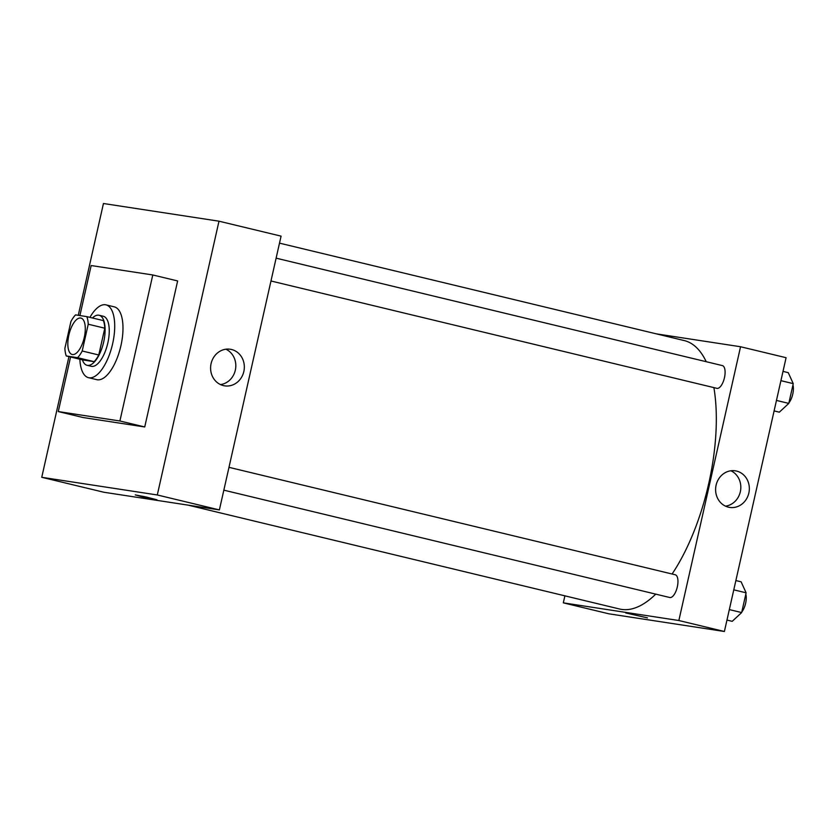 <?xml version="1.0" encoding="UTF-8"?>
<svg xmlns="http://www.w3.org/2000/svg" width="835" height="835" viewBox="0 0 835 835"><rect width="100%" height="100%" fill="white"/><g stroke="black" fill="none" stroke-linecap="round" stroke-linejoin="round"><path stroke-width="1.25" d="M72.447 354.541A18.714 7.766 103.5 0 1 72.175 354.489A18.714 7.766 103.5 0 1 69.002 334.47A18.714 7.766 103.5 0 1 80.943 318.083A18.714 7.766 103.5 0 1 84.189 337.789A18.714 7.766 103.5 0 1 72.447 354.541M82.206 351.003L88.239 324.22A25.144 10.438 103.5 0 0 86.84 316.622L75.536 314.889A25.144 10.438 103.5 0 0 70.912 321.569L64.879 348.352A25.144 10.438 103.5 0 0 66.278 355.961L77.582 357.683A25.144 10.438 103.5 0 0 82.206 351.003L98.76 354.99L104.803 328.207L88.239 324.22M66.278 355.961L82.842 359.937L94.136 361.67L77.582 357.683M86.84 316.622L103.394 320.609A25.144 10.438 103.5 0 1 104.803 328.207M98.76 354.99A25.144 10.438 103.5 0 1 94.136 361.67M82.383 359.833A25.739 10.688 -76.5 0 0 87.09 365.302A25.739 10.688 -76.5 0 0 103.498 342.778A25.739 10.688 -76.5 0 0 99.135 315.254A25.739 10.688 -76.5 0 0 92.466 317.968M99.135 315.254L103.279 316.246A25.739 10.688 103.5 0 1 107.746 343.331A25.739 10.688 103.5 0 1 91.6 366.367A25.739 10.688 103.5 0 1 91.234 366.294L87.09 365.302M89.929 317.363A37.439 15.541 103.5 0 1 106.014 304.869A37.439 15.541 103.5 0 1 112.516 344.27A37.439 15.541 103.5 0 1 89.032 377.775A37.439 15.541 103.5 0 1 88.489 377.67A37.439 15.541 103.5 0 1 79.857 359.227M106.014 304.869L114.301 306.863A37.439 15.541 103.5 0 1 120.793 346.264A37.439 15.541 103.5 0 1 97.309 379.768A37.439 15.541 103.5 0 1 96.776 379.664L88.489 377.67M79.899 315.557L91.172 265.54L152.795 274.965L119.896 420.986L58.273 411.561L70.568 356.983M152.795 274.965L177.636 280.946L144.726 426.967L119.896 420.986M144.726 426.967L83.103 417.531L58.273 411.561M103.446 203.51L218.989 221.191L157.293 494.967L41.75 477.296L68.95 356.597L41.75 477.296L157.293 494.967L218.989 221.191L103.446 203.51L78.26 315.306L103.446 203.51M41.75 477.296L103.843 492.243L219.386 509.914L281.082 236.138L218.989 221.191M231.535 349.5A18.516 16.836 -81.3 0 1 243.987 370.792A18.516 16.836 -81.3 0 1 224.667 385.843A18.516 16.836 -81.3 0 1 210.827 364.999A18.516 16.836 -81.3 0 1 230.262 349.249A18.516 16.836 -81.3 0 1 231.535 349.5M219.386 509.914L157.293 494.967M141.522 496.637L135.249 494.894L146.167 496.992L156.938 499.789L141.522 496.637M220.503 384.58A18.516 16.836 98.7 0 0 235.585 368.788A18.516 16.836 98.7 0 0 225.909 349.207M655.736 594.134A138.057 57.302 103.5 0 1 621.605 609.404A138.057 57.302 103.5 0 1 619.622 609.018L188.032 505.123M279.506 243.142L684.251 340.576A138.057 57.302 103.5 0 1 706.212 361.701M713.883 387.617A138.057 57.302 103.5 0 1 672.102 574M223.832 490.155L669.764 597.505A11.7 4.853 -76.5 0 0 677.227 587.266A11.7 4.853 -76.5 0 0 675.244 574.762A11.7 4.853 -76.5 0 0 675.077 574.731M276.114 258.161L722.379 365.594A11.7 4.853 103.5 0 1 724.415 377.9A11.7 4.853 103.5 0 1 717.067 388.369A11.7 4.853 103.5 0 1 716.9 388.338L270.978 280.988M563.312 602.849L678.855 620.52L740.551 346.744L786.09 357.704L724.394 631.49L608.851 613.808L563.312 602.849L564.898 595.846M740.551 346.744L656.373 333.864M728.402 507.169A18.516 16.836 -81.3 0 1 715.96 485.866A18.516 16.836 -81.3 0 1 735.27 470.815A18.516 16.836 -81.3 0 1 749.11 491.658A18.516 16.836 -81.3 0 1 729.675 507.419A18.516 16.836 -81.3 0 1 728.402 507.169M724.394 631.49L678.855 620.52M625.77 612.973L647.449 617.869M725.511 506.156A18.516 16.836 98.7 0 0 740.593 490.354A18.516 16.836 98.7 0 0 730.917 470.773M726.961 620.071L732.212 621.334L741.657 612.566L746.114 592.808L741.115 581.818L735.865 580.555M741.657 612.566L729.32 609.592M746.114 592.808L733.777 589.834M745.812 594.113A11.7 4.853 103.5 0 1 741.793 611.951M774.097 410.904L779.347 412.166L788.793 403.399L793.25 383.641L788.25 372.65L783.011 371.387M788.793 403.399L776.466 400.424M793.25 383.641L780.913 380.666M792.958 384.956A11.7 4.853 103.5 0 1 788.939 402.783M228.978 467.329L675.244 574.762"/></g></svg>
